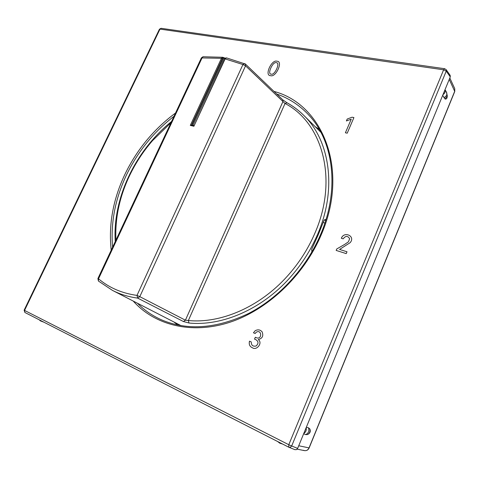 <?xml version="1.0" encoding="UTF-8"?>
<svg xmlns="http://www.w3.org/2000/svg" width="479" height="479" viewBox="0 0 479 479"><rect width="100%" height="100%" fill="white"/><g stroke="black" fill="none" stroke-linecap="round" stroke-linejoin="round"><path stroke-width="0.72" d="M319.295 129.432L315.445 126.821M174.176 322.217L177.859 325.055M288.771 447.194L24.884 312.482L24.543 310.422L288.777 444.716L288.807 447.218L290.334 447.32L291.675 445.991L297.645 448.398L296.513 449.637L294.848 449.625M444.698 68.719L443.62 69.802L446.23 71.132L291.675 445.991L288.777 444.716L443.62 69.802L159.992 29.105L24.543 310.422L24.13 310.176L24.884 312.482L288.807 447.218L295.022 449.703M450.284 76.874L450.176 75.359L446.117 69.593L446.23 71.132L450.284 76.874L445.009 89.705C445.644 91.579 444.961 93.237 442.961 94.686L306.171 427.645C306.638 430.178 305.847 432.1 303.8 433.411L297.645 448.398M454.769 91.441L454.745 88.639L454.733 91.22L309.021 447.907C308.027 449.991 306.512 450.895 304.464 450.625L303.554 450.302M303.656 433.758L305.692 434.603L307.476 434.585C310.105 433.315 310.883 431.411 309.811 428.879L308.482 427.801C309.446 430.986 308.518 433.256 305.692 434.603M306.344 427.214L308.482 427.801M442.698 95.339L445.051 99.021C446.296 99.297 447.003 98.59 447.17 96.908L447.266 96.339M303.8 433.411L306.171 427.645M442.961 94.686L445.009 89.705L446.5 92.148C447.41 94.387 446.548 96.261 443.913 97.764M159.423 29.249L161.178 28.315M24.13 310.176L159.441 29.207L161.1 28.303L444.632 68.707L446.117 69.593M41.416 320.918L40.332 320.852L39.278 319.828M281.155 443.315L279.754 443.177L277.628 441.512M325.948 219.735L324.912 219.496L323.894 220.609L318.248 234.83L311.721 249.218L311.853 252.056M183.421 321.523L189.007 323.02L188.361 320.523L185.409 320.194L183.421 321.523L137.677 298.118C128.504 296.872 120.085 294.292 112.427 290.37L98.417 281.035L112.427 290.37L181.092 325.666M320.888 132.306L303.578 115.176C329.762 140.09 337.366 188.732 317.601 234.315C310.751 250.295 301.441 264.851 289.669 277.982C261.48 309.542 221.765 326.361 189.007 323.02M224.4 57.971L223.531 57.624M285.035 103.488L287.017 102.793C293.04 106.116 298.561 110.248 303.578 115.176C298.507 110.194 292.926 106.021 286.837 102.662L282.76 99.824L282.951 101.53L285.035 103.488C322.211 122.6 338.617 178.996 314.954 233.057C308.201 248.787 299.028 263.121 287.442 276.054C259.702 307.129 220.627 323.744 188.361 320.523L285.035 103.488M203.09 56.744L202.144 57.755L98.518 278.802L98.417 281.035L97.902 278.556L98.518 278.802C109.11 287.765 121.935 293.298 137 295.399L139.802 296.663L245.553 65.833L282.951 101.53L185.409 320.194L139.802 296.663L137.677 298.118L137 295.399L242.937 64.533L244.787 63.629L245.392 64.03L226.537 57.899M224.938 59.168L226.453 57.881M226.142 57.899L224.849 58.947L193.899 126.252L190.295 125.402L221.454 58.306L222.322 58.737L223.142 58.055L224.705 58.037M223.442 58.067L223.495 57.57L222.681 57.276L223.142 58.055L191.941 125.294M222.681 57.276L221.454 58.306L201.372 57.923M191.462 125.217L190.295 125.402M192.732 125.48L193.965 125.57M249.493 341.168C248.739 344.419 249.727 346.628 252.469 347.796C256.678 350.79 263.007 342.892 258.331 339.641L258.385 339.509C262.414 338.449 263.66 335.899 262.121 331.857C260.211 329.648 257.888 329.277 255.157 330.738L253.463 332.791L255.157 333.504L256.235 332.24C261.887 328.869 262.27 340.042 256.481 337.755L255.319 337.264L254.529 339.096L255.69 339.593C258.594 341.317 258.738 343.455 256.109 346.012C252.858 346.67 251.247 345.305 251.271 341.928L249.493 341.168M277.036 61.228C271.629 59.198 264.139 75.742 270.503 75.64C275.844 77.814 283.424 61.12 277.036 61.228M276.377 62.707C280.64 62.504 274.647 75.742 271.186 74.125C266.869 74.365 272.898 61.12 276.377 62.707M344.617 244.44L336.791 248.936L336.162 250.427L346.239 253.613L347.006 251.774L339.563 249.433L350.125 242.685C355.831 236.231 344.197 230.722 341.335 238.285L343.168 238.841C345.604 235.674 347.76 235.638 349.628 238.722L348.467 241.793L344.617 244.44M345.395 132.791L347.227 133.18L353.915 117.565L352.083 117.205L347.209 119.037L346.389 120.948L351.239 119.181L345.395 132.791M112.607 247.2C110.559 223.076 115.116 199.15 126.264 175.416C137.611 151.813 153.525 132.09 174.015 116.253M276.694 94.016C289.208 98.357 300.07 105.554 309.272 115.607C333.588 141.682 339.946 189.684 320.451 234.806C306.201 268.252 279.113 297.716 248.667 313.434C216.58 328.726 187.552 330.869 161.591 319.87C152.388 315.769 144.359 310.248 137.497 303.297M273.97 91.411C322.475 104.081 349.802 169.584 321.193 234.896C303.746 276.024 267.001 310.428 228.896 322.565C190.696 334.653 154.448 324.87 133.282 301.123M111.206 250.182C108.464 224.896 112.978 199.737 124.744 174.703C136.731 149.813 153.663 129.252 175.542 113.008M298.728 445.751L309.147 447.925L454.757 91.477L449.242 79.406M309.811 428.879C310.422 431.429 309.644 433.327 307.476 434.585M446.326 91.89L447.344 95.878L445.051 99.021M115.93 240.111C114.966 218.538 119.421 197.222 129.312 176.164C135.419 163.303 143.161 151.454 152.538 140.622L171.021 122.642M325.666 220.657L324.564 219.843L325.834 219.657M323.295 222.196L324.81 223.31M193.899 126.252L225.118 58.905L242.937 64.533L245.559 65.833L245.392 64.036L282.76 99.824M193.001 125.342L224.094 58.294L225.148 58.462M222.322 58.737L191.48 125.187M309.147 447.931C308.231 449.955 306.668 450.853 304.464 450.625L297.16 449.158M454.745 88.639L449.823 77.999M40.332 320.852L43.535 322.062M279.754 443.177L282.472 444.009M97.902 278.556L201.396 57.869L202.988 56.75L222.735 57.282M171.566 121.48C135.527 150.43 112.469 198.252 115.241 241.578M225.525 58.115L224.525 57.953M224.495 57.953L222.849 57.3M191.295 125.145L193.875 125.749"/></g></svg>
